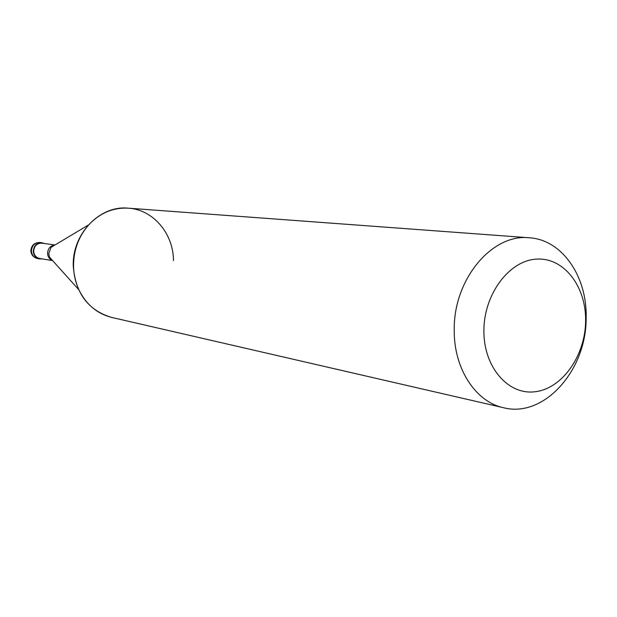 <?xml version="1.0" encoding="UTF-8"?>
<svg xmlns="http://www.w3.org/2000/svg" width="617" height="617" viewBox="0 0 617 617"><rect width="100%" height="100%" fill="white"/><g stroke="black" fill="none" stroke-linecap="round" stroke-linejoin="round"><path stroke-width="0.93" d="M40.128 242.504C34.49 242.442 31.398 245.204 30.85 250.795C31.282 255.006 33.565 257.598 37.699 258.585C33.904 257.667 31.814 255.122 31.428 250.957C31.968 245.327 34.868 242.504 40.128 242.504L42.01 242.766C36.742 242.766 33.835 245.597 33.295 251.242C33.68 255.423 35.771 257.968 39.573 258.893L41.979 258.87M42.01 242.766L44.301 243.491M54.913 244.964L41.964 243.167C36.951 243.167 34.19 245.859 33.673 251.227C34.043 255.191 36.033 257.613 39.642 258.492L52.545 260.598M173.47 260.59C173.446 233.666 153.247 209.61 128.382 208.184C113.289 207.374 100.101 212.904 88.817 224.765C78.544 236.473 73.462 250.379 73.546 266.482C73.77 274.804 75.575 282.617 78.961 289.921C86.233 304.59 97.193 313.768 111.854 317.462L503.588 407.737C544.217 418.326 586.821 369.907 586.15 317.454C587.129 276.262 562.002 239.635 529.293 237.776C492.019 233.442 453.325 279.601 454.235 330.149C453.796 368.665 475.622 401.906 503.588 407.737M128.382 208.184L128.097 208.16C99.707 205.137 71.796 234.19 73.284 266.436C75.559 293.437 88.324 310.428 111.577 317.4M483.898 330.789C483.589 367.246 508.4 395.559 535.456 391.695C562.519 388.363 585.433 355.369 585.618 320.84C586.189 286.28 563.73 257.158 536.397 259.132C509.071 260.559 483.805 294.371 483.898 330.789M54.535 245.072C50.201 245.867 47.879 248.628 47.571 253.356C47.802 256.734 49.352 259.078 52.221 260.389M54.743 245.126L51.057 247.324L48.735 253.649L49.568 257.204L52.7 260.69M88.169 225.151L55.083 244.926M37.699 258.585L39.573 258.893M52.43 260.397L78.459 289.365M128.097 208.16L529.293 237.776"/></g></svg>
